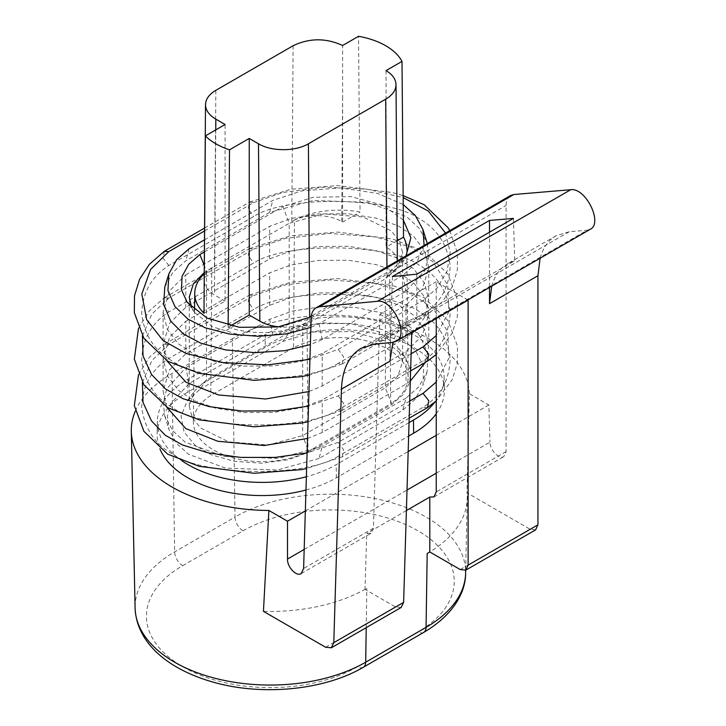 <?xml version="1.0" encoding="UTF-8"?>
<svg xmlns="http://www.w3.org/2000/svg" width="726" height="726" viewBox="0 0 726 726"><rect width="100%" height="100%" fill="white"/><g stroke="black" fill="none" stroke-linecap="round" stroke-linejoin="round"><path stroke-width="0.54" stroke-dasharray="3.63 2.72" d="M199.886 389.336L282.931 341.383L313.895 331.936L352.5 331.6L384.744 340.748L404.654 356.548L410.417 369.171L409.809 382.493L403.084 394.681L391.976 404.337L308.922 452.28L288.286 459.712L261.968 463.179L234.616 461.355L211.457 454.857L195.094 445.337L183.996 431.879L181.055 416.071L187.244 400.924L199.886 389.336L206.511 380.061L206.511 271.043L289.184 223.309L289.184 332.326L316.881 323.705L350.54 323.478L379.036 331.954L397.222 346.393L402.594 361.693L397.803 376.177L385.343 387.847L385.343 278.829L397.149 268.075L402.594 252.675L399.554 241.059L391.142 230.859L363.191 217.02L323.506 213.871L289.184 223.309L282.931 206.611L313.106 197.291L350.876 196.619L383.092 205.204L403.366 220.096M391.976 404.337L385.343 387.847L302.669 435.582L268.357 445.02L228.663 441.871L200.712 428.031L192.308 417.831L189.259 406.215L194.704 390.815L206.511 380.061L289.184 332.326L282.931 341.383M204.378 251.958L282.931 206.611M204.224 272.604L206.511 271.043L204.278 265.498M319.068 458.487L277.368 469.985L225.487 468.107L188.506 454.258L176.482 443.305L168.895 429.356L167.416 416.252L170.891 403.475L189.132 383.473L272.785 335.176L294.62 327.245L323.342 322.907L354.243 323.705L381.695 329.404L401.396 338.135L415.644 350.694L423.739 367.274L422.959 385.116L415.1 399.309L402.721 410.19L319.068 458.487L322.208 446.472L278.539 458.415L223.853 456.472L185.221 442.152L172.734 430.727L164.793 416.071L163.205 402.213L166.817 388.709L185.802 367.719L189.132 383.473M185.802 367.719L269.645 319.313L292.469 311.073L322.752 306.553L355.368 307.397L384.263 313.351L404.754 322.398L419.519 335.548L427.932 353.045L427.06 371.875L418.866 386.749L406.052 398.066L402.721 410.19M272.785 335.176L269.645 319.313M338.234 456.273C305.664 477.762 201.692 475.839 172.588 454.104C154.711 443.94 144.41 428.258 141.697 407.041C142.378 385.796 151.416 369.598 168.822 358.462L253.619 309.512C286.189 288.022 390.161 289.946 419.265 311.681C437.143 321.836 447.443 337.526 450.156 358.735C449.476 379.988 440.437 396.178 423.031 407.313L338.234 456.273L342.264 456.826L306.626 468.56M406.052 398.066L322.208 446.472M142.405 382.384L151.916 360.486L168.822 344.523L253.619 295.564L249.59 295.01L248.21 301.907L253.619 309.512M168.822 344.523L164.303 344.251L163.123 351.166L168.822 358.462M410.308 381.096L406.052 384.118L322.208 432.533L307.534 438.468M166.69 407.077L163.105 391.042L169.585 369.761L185.802 353.78L269.645 305.365L290.482 297.642L317.988 292.959L348.262 292.787L376.449 297.215L398.338 304.92L413.493 315.111L424.628 329.677L428.748 346.856L425.391 362.365M409.7 401.07L338.234 442.334L307.098 452.906M253.619 295.564L285.735 284.783L329.931 279.909L375.514 283.43L411.088 293.649L433.068 308.323L447.661 331.419L448.877 358.245L436.244 382.021M427.423 407.667L423.031 407.313M185.802 321.246L269.645 272.84L290.482 265.108L317.988 260.425L348.262 260.253L376.449 264.681L398.338 272.386L413.493 282.586L424.628 297.152L428.748 314.331L422.269 335.603L406.052 351.593L322.208 399.999L301.372 407.731L273.865 412.404L243.591 412.577L215.404 408.148L193.524 400.443L178.36 390.252L167.234 375.687L163.105 358.508L169.585 337.227L185.802 321.246L185.802 353.78M269.645 305.365L269.645 272.84M406.052 351.593L406.052 384.118M338.234 409.8C305.664 431.289 201.692 429.365 172.588 407.631C154.711 397.467 144.41 381.785 141.697 360.568C142.378 339.314 151.416 323.124 168.822 311.989L253.619 263.03C286.189 241.54 390.161 243.473 419.265 265.208C437.143 275.363 447.443 291.053 450.156 312.262C449.476 333.515 440.437 349.705 423.031 360.84L338.234 409.8L342.264 410.353L308.042 421.788M142.405 335.911L151.916 314.013L168.822 298.05L253.619 249.091L249.59 248.537L248.21 255.434L253.619 263.03M168.822 298.05L164.303 297.778L163.123 304.693L168.822 311.989M411.742 333.461L406.052 337.644L322.208 386.05L308.949 391.532M166.69 360.604L163.105 344.569L169.585 323.288L185.802 307.298L269.645 258.892L290.482 251.169L317.988 246.486L348.262 246.314L376.449 250.742L398.338 258.447L413.493 268.638L424.628 283.204L428.748 300.382L424.837 317.08L414.301 331.192M411.134 353.771L338.234 395.861L308.514 406.106M253.619 249.091L285.735 238.31L329.931 233.436L375.514 236.957L411.088 247.176L433.068 261.85L447.661 284.946L448.877 311.772L436.244 335.548M427.423 361.194L423.031 360.84M185.802 274.773L269.645 226.367L290.482 218.635L317.988 213.952L348.262 213.78L376.449 218.208L398.338 225.913L413.493 236.113L424.628 250.679L428.748 267.849L422.269 289.13L406.052 305.12L322.208 353.526L301.372 361.258L273.865 365.931L243.591 366.104L215.404 361.675L193.524 353.97L178.36 343.779L167.234 329.214L163.105 312.035L169.585 290.754L185.802 274.773L185.802 307.298M269.645 258.892L269.645 226.367M406.052 305.12L406.052 337.644M338.234 363.327C305.664 384.816 201.692 382.883 172.588 361.158C154.711 350.994 144.41 335.303 141.697 314.095C142.378 292.841 151.416 276.651 168.822 265.516L253.619 216.557C286.189 195.067 390.161 197 419.265 218.735C437.143 228.89 447.443 244.58 450.156 265.789C449.476 287.042 440.437 303.232 423.031 314.367L338.234 363.327L342.264 363.88L309.448 375.015M204.541 230.959L253.619 202.618L249.59 202.064L248.21 208.961L253.619 216.557M164.303 251.305L163.123 258.22L168.822 265.516M427.287 243.6L428.594 257.276L424.864 270.553L406.052 291.171L322.208 339.577L310.374 344.578M164.793 287.024L172.988 272.141L185.802 260.825L269.645 212.419L313.314 200.476L368 202.418L406.633 216.747L419.12 228.164L427.06 242.82M445.537 233.073L450.165 252.067L447.08 271.225L437.17 287.995L423.031 300.428L338.234 349.387L309.929 359.306M253.619 202.618L283.14 192.408L323.742 187.136L366.939 189.141L403.166 197.59M423.031 300.428L428.73 307.724L427.56 314.639L423.031 314.367M189.132 248.7L185.802 260.825M204.478 239.843L272.785 200.403L302.107 190.802L340.685 187.916L377.665 193.434L403.229 204.56M269.645 212.419L272.785 200.403M424.102 245.442L416.706 262.485L402.721 275.417L406.052 291.171M406.052 255.861L404.609 257.966L391.976 269.564L311.327 316.119M402.721 275.417L319.068 323.714L310.891 327.353M308.922 317.507L302.669 326.564L385.343 278.829L391.976 269.564M191.619 307.443L194.632 312.498L212.818 326.936L241.313 335.412L274.972 335.185L302.669 326.564L302.669 435.582L308.922 452.28M338.234 442.334L343.643 449.938L342.264 456.826M322.208 432.533L322.208 399.999M338.234 395.861L343.643 403.456L342.264 410.353M322.208 386.05L322.208 353.526M338.234 349.387L343.643 356.983L342.264 363.88M322.208 339.577L319.068 323.714M386.078 70.585L386.078 247.185L387.012 247.729C393.71 251.713 397.149 256.487 397.349 262.041C397.231 267.667 393.782 272.495 387.012 276.542L389.699 274.991L390.697 403.801A68.825 39.739 180 0 0 408.139 377.112A68.825 39.739 180 0 0 367.274 341.048A68.825 39.739 180 0 0 293.522 347.69L294.466 220.005A67.454 38.95 180 0 1 360.042 212.028L358.535 36.3M397.186 240.778L386.078 247.185M293.113 45.729L291.779 221.557C304.838 213.689 328.624 213.689 341.683 221.557L342.618 222.092L360.042 212.028M341.683 221.557L342.618 98.872L342.618 222.092M342.618 98.872L342.608 45.493M203.979 313.287L225.096 301.099L225.096 124.5M225.096 301.099L214.506 294.983C208.289 291.298 204.859 286.888 204.224 281.761M230.559 325.82L228.127 327.226L228.145 325.302M228.127 327.226A67.454 38.95 180 0 0 307.053 322.707L309.739 321.155C301.009 325.929 290.69 327.816 278.793 326.827M204.169 280.481C204.36 274.927 207.808 270.163 214.497 266.17L215.84 90.342M291.779 221.557L294.466 220.005M204.215 273.711A67.454 38.95 180 0 1 211.81 267.722L214.497 266.17M489.515 232.22L489.515 287.451M392.439 276.488L389.88 361.221M436.244 318.532L436.244 281.724L468.116 300.128M301.245 573.558L370.995 533.292L373.427 528.192L379.898 314.258L436.244 281.724M436.244 473.18L489.968 442.161C489.769 449.866 499.252 459.758 503.808 456.609L506.067 451.617L506.067 205.503C506.131 200.648 507.637 197.318 510.587 195.512M379.898 314.258L411.769 332.653M401.16 607.471L395.425 606.936L365.024 589.376L366.821 588.341A136.688 78.916 -0 0 1 263.438 611.356M370.977 533.301L366.712 533.456L365.024 589.376M304.176 549.428L407.014 490.059M406.388 510.55L366.712 533.456M535.679 529.808L530.034 529.218L466.972 492.809L469.386 393.755L488.843 404.981L489.968 442.161M427.197 553.484A136.688 78.916 -0 0 0 467.217 498.653A136.688 78.916 -0 0 0 466.972 492.809M590.274 229.28L587.044 230.26L392.83 342.391M540.108 258.238C543.021 247.802 548.33 240.315 556.016 235.787L569.175 231.766L587.044 230.26M305.347 510.922L408.175 451.554M436.244 435.355L488.843 404.981M135.317 411.116A138.884 80.178 180 0 1 171.962 373.6L232.338 338.743L235.015 517.048L174.648 551.905A135.09 77.991 0 0 0 135.09 608.025M469.386 393.755A138.884 80.178 0 0 0 382.339 321.037A138.884 80.178 0 0 0 232.338 338.743M436.244 413.756A105.007 60.621 0 0 0 444.394 389.581A105.007 60.621 0 0 0 378.981 334.178A105.007 60.621 0 0 0 265.144 347.455L187.871 392.076A105.007 60.621 0 0 0 157.125 434.193A105.007 60.621 0 0 0 159.892 448.813M305.973 490.023A105.007 60.621 0 0 0 336.374 477.808L408.638 436.081M409.047 422.605L336.174 464.685A104.725 60.467 180 0 1 306.381 476.728M434.947 402.059A104.725 60.467 0 0 0 444.112 376.567A104.725 60.467 0 0 0 378.872 321.309A104.725 60.467 0 0 0 265.344 334.559L188.061 379.172L187.871 392.076M182.108 460.937A104.725 60.467 180 0 1 157.397 421.18A104.725 60.467 180 0 1 188.061 379.172M307.053 322.707L307.987 451.545A68.825 39.739 180 0 1 233.854 458.088A68.825 39.739 180 0 1 193.37 421.634A68.825 39.739 180 0 1 210.812 395.443L293.522 347.69M307.987 451.545L390.697 403.801M408.139 377.112L406.769 248.855A67.454 38.95 180 0 1 389.699 274.991M211.81 267.722L210.812 395.443M513.427 218.417L514.707 260.788L416.833 317.298L409.5 320.375C401.805 324.903 396.278 332.236 392.938 342.382M416.833 274.183L416.833 317.298M491.683 286.198C494.606 275.762 499.905 268.275 507.592 263.738L514.707 260.788M386.078 123.964L387.012 247.729M215.758 129.89L214.506 294.983M309.712 317.053L309.739 321.155M387.012 276.542L386.94 266.896M373.427 528.192L303.604 568.512M311.173 318.024L506.067 205.503M506.067 451.617L436.244 491.929M363.336 667.258A11.38 6.57 60 0 1 357.646 666.695A123.71 71.42 180 0 1 182.689 666.695A123.71 71.42 180 0 1 182.689 565.681A11.38 6.57 60 0 1 174.648 551.905L171.962 373.6M423.712 632.4A11.38 6.57 60 0 1 418.013 631.838L357.646 666.695M182.689 565.681L243.065 530.833A11.38 6.57 60 0 1 235.015 517.048A135.09 77.991 0 0 1 383.01 500.332A135.09 77.991 0 0 1 465.62 573.168M243.065 530.833A123.71 71.42 180 0 1 418.013 530.833A123.71 71.42 180 0 1 418.013 631.838M325.602 647.247L395.425 606.936M366.222 627.645L366.821 588.341M460.202 569.538L530.034 529.218M336.374 477.808L336.174 464.685M265.344 334.559L265.144 347.455M569.175 231.766L374.598 344.106M402.594 361.693L402.594 252.675M404.654 356.548L397.222 346.393M427.06 371.875L422.959 385.116M164.43 344.169L249.481 295.074M249.59 295.01L290.899 282.196L337.663 278.557L392.712 285.545L424.147 297.669L447.924 320.502L457.525 346.193L457.344 363.091L452.28 379.562L436.244 400.933M428.748 314.331L428.748 346.856M164.43 297.696L249.481 248.601M249.59 248.537L290.899 235.723L337.663 232.084L392.712 239.072L424.147 251.196L447.924 274.029L457.525 299.72L457.344 316.618L452.28 333.089L436.244 354.451M428.748 267.849L428.748 300.382M204.56 228.055L249.481 202.127M249.59 202.064L290.899 189.25L337.663 185.611L392.712 192.599L403.157 195.621M449.784 230.614L457.525 253.247L457.344 270.145L452.28 286.616L442.506 301.589L427.56 314.639M397.149 268.075L404.609 257.966M409.183 418.194L342.382 456.763M410.617 370.895L342.382 410.29M427.423 314.721L342.382 363.817M189.259 406.215L189.259 297.197M187.244 400.924L194.704 390.815M164.793 416.071L168.895 429.356M138.53 374.625L149.347 357.301L164.303 344.251M163.105 358.508L163.105 391.042M138.53 328.152L149.347 310.828L164.303 297.778M163.105 312.035L163.105 344.569M194.632 312.498L187.199 302.352M397.34 260.897L397.349 261.995M433.985 496.929L503.708 456.672M465.684 570.219L467.217 498.653M444.112 376.567L444.394 389.581M157.397 421.18L157.125 434.193M194.568 310.129L193.37 421.634M556.08 235.75L507.628 263.72M409.473 320.393L361.085 348.326"/><path stroke-width="1.09" d="M204.278 265.498L199.886 254.554L204.378 251.958M307.534 438.468L264.155 445.519L217.864 441.272L185.756 428.567L166.69 407.077M425.391 362.365L410.308 381.096M307.098 452.906L275.172 457.416L240.596 457.416L208.271 452.87L182.562 445.011L165.31 435.291L151.416 420.808L143.013 402.349L142.405 382.384M436.244 382.021L423.031 393.374L409.7 401.07M423.031 393.374L428.73 400.67L427.56 407.585L409.183 418.194M308.949 391.532L265.589 398.991L218.689 394.989L185.992 382.248L166.69 360.604M414.301 331.192L411.742 333.461M308.514 406.106L276.624 410.843L241.858 411.034L209.188 406.587L183.088 398.755L165.601 389.027L151.562 374.534L143.049 355.994L142.405 335.911M436.244 335.548L423.031 346.901L411.134 353.771M423.031 346.901L428.73 354.197L427.56 361.112L410.617 370.895M309.929 359.306L267.876 364.869L223.082 362.601L186.201 353.508L163.069 340.539L146.716 319.776L141.806 294.039L150.581 269.446L168.822 251.577L164.303 251.305L149.347 264.355L139.573 279.329L134.51 295.8L134.328 312.697L143.929 338.389L167.706 361.221L199.142 373.345L254.191 380.333L300.954 376.694L309.448 375.015M168.822 251.577L204.541 230.959M310.374 344.578L284.982 350.676L255.125 352.673L225.496 349.887L200.784 343.171L183.651 334.16L170.655 321.064L163.668 304.512L164.793 287.024L168.904 273.775L176.754 259.581L189.132 248.7L204.478 239.843M403.229 204.56L415.326 215.531L422.959 229.534L427.287 243.6M403.166 197.59L428.322 211.075L445.537 233.073M422.959 229.534L424.102 245.442M311.327 316.119L308.922 317.507L277.958 326.954L239.353 327.299L207.11 318.142L187.199 302.352L181.446 289.719L182.044 276.397L188.769 264.21L199.886 254.554M403.366 220.096L410.88 237.765L406.052 255.861M310.891 327.353L287.206 333.788L258.683 336.31L229.806 334.096L205.249 327.807L187.961 319.113L174.993 306.599L167.924 290.672L168.904 273.775M204.224 272.604L193.361 283.766L189.259 297.197L191.619 307.443M293.113 45.729L215.84 90.342C209.142 94.326 205.694 99.099 205.503 104.653C205.621 110.279 209.061 115.107 215.84 119.155L225.096 124.5L205.358 135.889A65.567 37.852 180 0 0 229.507 149.828L249.245 138.439L258.492 143.784C271.551 151.643 295.346 151.643 308.405 143.784L385.678 99.172C392.448 95.124 395.897 90.296 396.015 84.67C395.833 79.243 392.521 74.551 386.078 70.585L402.004 61.392A65.567 37.852 180 0 0 358.535 36.3L342.608 45.493C326.001 37.861 309.503 37.933 293.113 45.729M402.004 61.392L403.511 237.13L397.186 240.778M204.215 273.711A67.454 38.95 180 0 0 194.74 293.377A67.454 38.95 180 0 0 203.979 313.287L205.358 135.889M228.145 325.302L229.507 149.828M278.793 326.827C271.46 326.056 265.144 324.168 259.835 321.155L249.245 315.039L230.559 325.82M249.245 315.039L249.245 138.439M204.224 281.761L204.169 280.481M401.16 607.471L403.62 602.362L411.769 332.653L468.116 300.128L468.116 565.127L465.856 570.119L460.202 569.538L429.801 551.978L429.801 497.029L406.388 510.55M540.108 258.238L537.939 275.735L537.939 524.816L535.679 529.808M489.515 220.432L392.439 276.488L416.833 274.183L513.427 218.417L489.515 220.432L489.515 232.22M489.515 287.451L489.515 303.695L491.683 286.198M396.151 341.356L590.283 229.271C603.27 223.127 585.592 187.362 570.727 189.713L513.872 194.514L510.587 195.512L316.064 307.815L319.458 306.753L377.466 301.29C392.666 298.749 409.564 334.967 396.151 341.356L392.83 342.391L374.598 344.106L361.085 348.326C348.861 355.813 342.318 369.425 341.456 389.172L333.788 642.682L331.337 647.783L325.602 647.247L263.438 611.356L268.883 510.469L287.505 521.223L287.505 559.056L304.176 549.428M429.801 497.029L433.985 496.929L436.244 491.929L436.244 318.532M287.505 559.056C287.069 566.888 296.417 576.861 301.154 573.613L303.604 568.512L311.173 318.024C311.39 313.087 313.024 309.684 316.082 307.806M407.014 490.059L436.244 473.18M366.222 627.645L365.695 662.203A11.38 6.57 60 0 1 363.336 667.258C324.486 690.208 262.059 696.216 213.145 682.131C169.185 669.671 136.633 643.708 135.09 608.025A135.09 77.991 0 0 0 219.243 679.3A135.09 77.991 0 0 0 365.695 662.203L426.062 627.355L427.197 553.484L429.801 551.978M287.505 521.223L305.347 510.922M408.175 451.554L436.244 435.355M268.883 510.469A138.884 80.178 180 0 1 131.297 431.289A138.884 80.178 180 0 1 135.317 411.116M408.638 436.081L413.648 433.195A105.007 60.621 0 0 0 436.244 413.756M159.892 448.813A105.007 60.621 0 0 0 305.973 490.023M413.648 433.195L413.448 420.073L409.047 422.605M413.448 420.073A104.725 60.467 0 0 0 434.947 402.059M306.381 476.728A104.725 60.467 180 0 1 182.108 460.937M403.511 237.13A67.454 38.95 180 0 1 406.769 248.855M392.938 342.382L389.88 361.221L341.456 389.172M215.84 119.155L215.758 129.89M259.835 321.155L258.492 143.784M308.405 143.784L309.712 317.053M386.94 266.896L385.678 99.172M537.939 524.816L468.116 565.127M537.939 275.735L489.515 303.695M403.62 602.362L333.788 642.682M465.62 573.168A135.09 77.991 0 0 1 426.062 627.355A11.38 6.57 60 0 1 423.712 632.4C452.888 615.358 465.711 592.661 465.62 573.168L465.684 570.219M570.727 189.713L377.466 301.29M319.458 306.753L513.872 194.514M436.244 400.933L427.56 407.585M436.244 354.451L427.56 361.112M164.43 251.223L204.56 228.055M403.157 195.621L424.147 204.723L447.924 227.547L449.784 230.614M306.626 468.56L300.954 469.649L254.191 473.279L199.142 466.301L167.706 454.167L143.929 431.344L134.328 405.652L138.53 374.625M308.042 421.788L300.954 423.167L254.191 426.806L199.142 419.819L167.706 407.694L143.929 384.871L134.328 359.17L138.53 328.152M396.015 84.624L397.34 260.897M204.169 280.436L205.503 104.608M363.336 667.258L423.712 632.4M331.365 647.773L401.188 607.453M465.829 570.137L535.652 529.826M135.09 608.025L131.297 431.289M194.74 293.377L194.568 310.129"/></g></svg>
